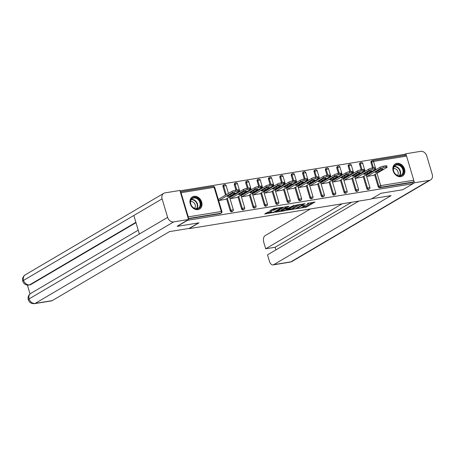<?xml version="1.0" encoding="UTF-8"?>
<svg xmlns="http://www.w3.org/2000/svg" width="455" height="455" viewBox="0 0 455 455"><rect width="100%" height="100%" fill="white"/><g stroke="black" fill="none" stroke-linecap="round" stroke-linejoin="round"><path stroke-width="0.68" d="M297.587 208.561L306.551 207.048L315.014 202.009L307.352 203.448A2.844 0.506 163.4 0 1 308.598 203.504A2.844 0.506 163.4 0 1 308.166 203.948L307.472 204.352A2.844 0.506 163.4 0 1 303.695 205.597L301.887 206.03L303.047 205.978A2.844 0.506 163.4 0 1 304.293 206.035A2.844 0.506 163.4 0 1 303.86 206.479L303.166 206.888A2.844 0.506 163.4 0 1 299.396 208.128L297.587 208.561M197.959 209.613A7.058 5.625 59.5 0 0 199.557 209.044A7.058 5.625 59.5 0 0 201.309 201.047A7.058 5.625 59.5 0 0 193.989 196.298A7.058 5.625 59.5 0 0 192.397 196.873A7.058 5.625 59.5 0 0 190.645 204.869A7.058 5.625 59.5 0 0 197.959 209.613M400.838 176.665A7.058 5.625 59.5 0 0 402.436 176.091A7.058 5.625 59.5 0 0 404.188 168.094A7.058 5.625 59.5 0 0 396.868 163.351A7.058 5.625 59.5 0 0 395.276 163.919A7.058 5.625 59.5 0 0 393.524 171.916A7.058 5.625 59.5 0 0 400.838 176.665M267.91 212.127L264.651 214.049L274.285 212.286L282.743 207.252L273.899 208.606L269.764 210.79L273.774 210.221L276.35 209.01A2.377 0.427 163.4 0 1 278.852 208.1A2.377 0.427 163.4 0 1 280.542 208.02A2.377 0.427 163.4 0 1 280.183 208.39L274.701 211.615A2.377 0.427 163.4 0 1 272.198 212.519A2.377 0.427 163.4 0 1 270.509 212.604A2.377 0.427 163.4 0 1 270.867 212.235L271.919 211.558L271.527 211.541L267.91 212.127M413.072 183.666L402.749 189.741L381.006 193.273L371.109 199.091L189.098 228.655L198.994 222.831L177.245 226.362L187.568 220.294L413.072 183.666L412.691 182.387L413.441 181.943L380.38 187.312L379.629 187.756L412.691 182.387M286.673 210.273L296.563 208.669L305.021 203.63L294.999 205.376L286.673 210.273M284.244 210.864L275.4 212.218L283.863 207.184L289.044 206.229L285.399 208.487L288.191 208.117L293.981 205.398L285.421 210.477L284.244 210.864L284.13 210.489M405.479 155.229A1.359 0.785 80.8 0 1 405.644 155.166A1.359 0.785 80.8 0 1 406.565 156.093L413.766 180.248A1.359 0.785 80.8 0 1 413.441 181.943M404.626 155.331L404.341 154.393L179.992 190.827M188.182 218.303A1.359 0.785 -99.2 0 0 188.262 216.87L181.062 192.715A1.359 0.785 -99.2 0 0 180.282 191.794M373.578 175.294L366.679 176.529L366.298 175.243L366.588 175.198M188.262 216.87L221.323 211.501A1.359 0.785 -99.2 0 1 220.999 213.196A1.359 1.081 59.5 0 0 221.306 213.088L220.55 213.531A1.359 1.081 -120.5 0 1 220.243 213.64L220.999 213.196L188.251 218.519M188.342 218.821L220.243 213.64M379.629 187.756A1.359 1.081 -120.5 0 1 378.15 186.652L374.59 174.703M373.521 171.12L373.362 170.574M372.571 167.923L370.95 162.498A1.359 1.081 -120.5 0 1 371.36 161.15L372.11 160.706A1.359 1.081 59.5 0 0 371.707 162.054L370.95 162.498M230.15 210.688L230.907 210.244A1.359 1.081 -120.5 0 0 232.38 211.347A1.359 1.081 59.5 0 0 232.687 211.239L231.936 211.683A1.359 1.081 -120.5 0 1 230.15 210.688L226.59 198.738M225.521 195.155L222.95 186.539A1.359 1.081 -120.5 0 1 223.359 185.191L224.11 184.747A1.359 1.081 59.5 0 0 223.706 186.095L222.95 186.539M241.537 208.839L242.293 208.396A1.359 1.081 -120.5 0 0 243.766 209.499A1.359 1.081 59.5 0 0 244.073 209.391L243.323 209.835A1.359 1.081 -120.5 0 1 241.537 208.839L237.976 196.89M236.907 193.307L236.742 192.761M235.952 190.11L234.336 184.69A1.359 1.081 -120.5 0 1 234.74 183.342L235.497 182.899A1.359 1.081 59.5 0 0 235.093 184.247L234.336 184.69M252.923 206.991L253.674 206.547A1.359 1.081 -120.5 0 0 255.153 207.651A1.359 1.081 59.5 0 0 255.46 207.543L254.703 207.986A1.359 1.081 -120.5 0 1 252.923 206.991L249.357 195.041M248.293 191.458L248.129 190.912M247.338 188.262L245.723 182.842A1.359 1.081 -120.5 0 1 246.127 181.494L246.883 181.05A1.359 1.081 59.5 0 0 246.474 182.398L245.723 182.842M264.304 205.142L265.06 204.699A1.359 1.081 -120.5 0 0 266.539 205.802A1.359 1.081 59.5 0 0 266.846 205.694L266.09 206.138A1.359 1.081 -120.5 0 1 264.304 205.142L260.743 193.193M259.674 189.61L259.515 189.064M258.724 186.413L257.103 180.988A1.359 1.081 -120.5 0 1 257.513 179.64L258.264 179.196A1.359 1.081 59.5 0 0 257.86 180.544L257.103 180.988M275.69 203.294L276.447 202.85A1.359 1.081 -120.5 0 0 277.92 203.954A1.359 1.081 59.5 0 0 278.227 203.846L277.476 204.289A1.359 1.081 -120.5 0 1 275.69 203.294L272.13 191.345M271.061 187.761L270.896 187.215M270.105 184.565L268.49 179.139A1.359 1.081 -120.5 0 1 268.899 177.791L269.65 177.348A1.359 1.081 59.5 0 0 269.246 178.696L268.49 179.139M287.077 201.446L287.827 201.002A1.359 1.081 -120.5 0 0 289.306 202.105A1.359 1.081 59.5 0 0 289.613 201.992L288.857 202.435A1.359 1.081 -120.5 0 1 287.077 201.446L283.51 189.49M282.447 185.913L282.282 185.367M281.491 182.717L279.876 177.291A1.359 1.081 -120.5 0 1 280.28 175.943L281.036 175.499A1.359 1.081 59.5 0 0 280.627 176.847L279.876 177.291M298.463 199.597L299.214 199.154A1.359 1.081 -120.5 0 0 300.692 200.257A1.359 1.081 59.5 0 0 301 200.143L300.243 200.587A1.359 1.081 -120.5 0 1 298.463 199.597L294.897 187.642M293.828 184.065L293.668 183.519M292.878 180.868L291.263 175.442A1.359 1.081 -120.5 0 1 291.666 174.094L292.417 173.651A1.359 1.081 59.5 0 0 292.013 174.999L291.263 175.442M309.844 197.749L310.6 197.305A1.359 1.081 -120.5 0 0 312.073 198.408A1.359 1.081 59.5 0 0 312.38 198.295L311.629 198.738A1.359 1.081 -120.5 0 1 309.844 197.749L306.283 185.794M305.214 182.216L305.049 181.67M304.264 179.02L302.643 173.594A1.359 1.081 -120.5 0 1 303.053 172.246L303.803 171.802A1.359 1.081 59.5 0 0 303.4 173.15L302.643 173.594M321.23 195.9L321.981 195.457A1.359 1.081 -120.5 0 0 323.459 196.554A1.359 1.081 59.5 0 0 323.767 196.446L323.01 196.89A1.359 1.081 -120.5 0 1 321.23 195.9L317.664 183.945M316.6 180.362L316.435 179.822M315.645 177.171L314.03 171.745A1.359 1.081 -120.5 0 1 314.433 170.398L315.19 169.954A1.359 1.081 59.5 0 0 314.78 171.302L314.03 171.745M332.616 194.052L333.367 193.602A1.359 1.081 -120.5 0 0 334.846 194.706A1.359 1.081 59.5 0 0 335.153 194.598L334.397 195.041A1.359 1.081 -120.5 0 1 332.616 194.052L329.05 182.097M327.981 178.514L327.822 177.968M327.031 175.317L325.416 169.897A1.359 1.081 -120.5 0 1 325.82 168.549L326.576 168.105A1.359 1.081 59.5 0 0 326.167 169.453L325.416 169.897M343.997 192.198L344.753 191.754A1.359 1.081 -120.5 0 0 346.227 192.857A1.359 1.081 59.5 0 0 346.534 192.749L345.783 193.193A1.359 1.081 -120.5 0 1 343.997 192.198L340.437 180.248M339.367 176.665L339.208 176.119M338.418 173.469L336.797 168.049A1.359 1.081 -120.5 0 1 337.206 166.701L337.957 166.257A1.359 1.081 59.5 0 0 337.553 167.605L336.797 168.049M355.383 190.349L356.14 189.906A1.359 1.081 -120.5 0 0 357.613 191.009A1.359 1.081 59.5 0 0 357.92 190.901L357.169 191.345A1.359 1.081 -120.5 0 1 355.383 190.349L351.817 178.4M350.754 174.817L350.589 174.271M349.798 171.62L348.183 166.2A1.359 1.081 -120.5 0 1 348.587 164.852L349.343 164.409A1.359 1.081 59.5 0 0 348.939 165.756L348.183 166.2M366.77 188.501L367.521 188.057A1.359 1.081 -120.5 0 0 368.999 189.161A1.359 1.081 59.5 0 0 369.306 189.052L368.55 189.496A1.359 1.081 -120.5 0 1 366.77 188.501L363.204 176.551M362.135 172.968L361.975 172.422M361.185 169.772L359.569 164.346A1.359 1.081 -120.5 0 1 359.973 162.998L360.73 162.554A1.359 1.081 59.5 0 0 360.32 163.902L359.569 164.346M355.207 177.046L354.911 177.097L355.292 178.377L362.197 177.143M343.821 178.895L343.531 178.946L343.912 180.225L350.811 178.991M332.434 180.743L332.144 180.794L332.525 182.074L339.424 180.84M321.048 182.597L320.758 182.643L321.139 183.922L328.044 182.688M309.667 184.446L309.372 184.491L309.758 185.771L316.657 184.537M298.281 186.294L297.991 186.34L298.372 187.619L305.271 186.391M286.895 188.143L286.604 188.188L286.986 189.468L293.89 188.239M275.514 189.991L275.218 190.036L275.605 191.316L282.504 190.088M264.127 191.839L263.837 191.885L264.219 193.165L271.117 191.936M252.741 193.688L252.451 193.739L252.832 195.019L259.737 193.785M241.36 195.536L241.065 195.587L241.446 196.867L248.35 195.633M229.974 197.385L229.684 197.436L230.065 198.716L236.964 197.481M218.588 199.233L218.298 199.284L218.679 200.564L225.578 199.33M303.138 206.9L306.3 206.195L312.989 202.259M288.311 209.311L292.855 208.572M295.244 208.805L303.377 204.232L302.16 204.289A2.844 0.506 163.4 0 0 298.383 205.535L293.39 208.475A2.844 0.506 163.4 0 0 292.957 208.913A2.844 0.506 163.4 0 0 294.203 208.97L295.244 208.805M298.161 204.665A2.844 0.506 163.4 0 0 298.133 204.682L298.383 205.535M292.957 208.913L292.701 208.06A2.844 0.506 163.4 0 1 293.134 207.622L298.133 204.682M281.56 210.409L277.175 211.12M287.02 206.473L285.149 207.634L285.399 208.487M282.032 210.415A2.377 0.427 163.4 0 0 281.668 210.779A2.377 0.427 163.4 0 0 283.363 210.699A2.377 0.427 163.4 0 0 285.865 209.789L287.93 208.515L285.143 208.885L282.032 210.415L281.776 209.562A2.377 0.427 163.4 0 0 281.418 209.926L281.668 210.779M281.776 209.562L285.245 207.975M270.253 211.751L270.509 212.604M271.538 209.692L273.518 209.368L275.878 208.282M266.033 212.929L270.395 212.218M385.544 165.819L383.576 166.138L383.957 167.417L385.925 167.099L385.544 165.819A2.713 0.483 -16.6 0 1 386.733 165.87L387.114 167.15A2.713 0.483 163.4 0 0 385.925 167.099M383.957 167.417A2.713 0.483 163.4 0 0 380.352 168.606L379.971 167.326L366.326 175.351M379.971 167.326A2.713 0.483 -16.6 0 1 383.576 166.138M387.114 167.15A2.713 0.483 163.4 0 1 386.704 167.571L373.322 175.448M380.352 168.606L366.969 176.477M379.043 171.455A2.127 0.381 -16.6 0 1 376.808 172.269A2.127 0.381 -16.6 0 1 375.295 172.343A2.127 0.381 -16.6 0 1 375.614 172.013L379.294 169.851A2.127 0.381 -16.6 0 1 381.529 169.038A2.127 0.381 -16.6 0 1 383.047 168.964A2.127 0.381 -16.6 0 1 382.723 169.294L379.043 171.455L378.674 170.215M374.158 167.667L372.19 167.986L372.571 169.266L374.539 168.947L374.158 167.667A2.713 0.483 -16.6 0 1 375.347 167.719L375.728 169.004A2.713 0.483 163.4 0 0 374.539 168.947M372.571 169.266A2.713 0.483 163.4 0 0 368.971 170.454L368.584 169.175L354.945 177.2M368.584 169.175A2.713 0.483 -16.6 0 1 372.19 167.986M375.728 169.004A2.713 0.483 163.4 0 1 375.318 169.419L361.935 177.296M368.971 170.454L355.588 178.326M367.663 173.304A2.127 0.381 -16.6 0 1 365.422 174.117A2.127 0.381 -16.6 0 1 363.909 174.191A2.127 0.381 -16.6 0 1 364.233 173.861L367.907 171.7A2.127 0.381 -16.6 0 1 370.148 170.887A2.127 0.381 -16.6 0 1 371.661 170.813A2.127 0.381 -16.6 0 1 371.337 171.143L367.663 173.304L367.293 172.064M362.777 169.516L360.804 169.834L361.185 171.114L363.158 170.796L362.777 169.516A2.713 0.483 -16.6 0 1 363.966 169.573L364.347 170.852A2.713 0.483 163.4 0 0 363.158 170.796M361.185 171.114A2.713 0.483 163.4 0 0 357.584 172.303L357.203 171.023L343.559 179.048M357.203 171.023A2.713 0.483 -16.6 0 1 360.804 169.834M364.347 170.852A2.713 0.483 163.4 0 1 363.932 171.273L350.549 179.145M357.584 172.303L344.202 180.174M356.276 175.152A2.127 0.381 -16.6 0 1 354.036 175.966A2.127 0.381 -16.6 0 1 352.523 176.039A2.127 0.381 -16.6 0 1 352.847 175.71L356.521 173.548A2.127 0.381 -16.6 0 1 358.762 172.735A2.127 0.381 -16.6 0 1 360.275 172.661A2.127 0.381 -16.6 0 1 359.95 172.991L356.276 175.152L355.907 173.912M351.391 171.364L349.423 171.683L349.804 172.963L351.772 172.644L351.391 171.364A2.713 0.483 -16.6 0 1 352.579 171.421L352.961 172.701A2.713 0.483 163.4 0 0 351.772 172.644M349.804 172.963A2.713 0.483 163.4 0 0 346.198 174.151L345.817 172.872L332.173 180.897M345.817 172.872A2.713 0.483 -16.6 0 1 349.423 171.683M352.961 172.701A2.713 0.483 163.4 0 1 352.545 173.122L339.168 180.993M346.198 174.151L332.815 182.028M344.89 177.001A2.127 0.381 -16.6 0 1 342.655 177.814A2.127 0.381 -16.6 0 1 341.136 177.888A2.127 0.381 -16.6 0 1 341.46 177.558L345.14 175.397A2.127 0.381 -16.6 0 1 347.375 174.583A2.127 0.381 -16.6 0 1 348.888 174.51A2.127 0.381 -16.6 0 1 348.57 174.839L344.89 177.001L344.52 175.761M340.004 173.213L338.037 173.531L338.418 174.811L340.385 174.493L340.004 173.213A2.713 0.483 -16.6 0 1 341.193 173.27L341.574 174.549A2.713 0.483 163.4 0 0 340.385 174.493M338.418 174.811A2.713 0.483 163.4 0 0 334.812 176L334.431 174.72L320.792 182.745M334.431 174.72A2.713 0.483 -16.6 0 1 338.037 173.531M341.574 174.549A2.713 0.483 163.4 0 1 341.165 174.97L327.782 182.842M334.812 176L321.435 183.877M333.509 178.855A2.127 0.381 -16.6 0 1 331.268 179.662A2.127 0.381 -16.6 0 1 329.756 179.736A2.127 0.381 -16.6 0 1 330.08 179.406L333.754 177.245A2.127 0.381 -16.6 0 1 335.995 176.432A2.127 0.381 -16.6 0 1 337.508 176.358A2.127 0.381 -16.6 0 1 337.183 176.688L333.509 178.855L333.14 177.609M328.624 175.061L326.65 175.38L327.031 176.659L329.005 176.341L328.624 175.061A2.713 0.483 -16.6 0 1 329.812 175.118L330.193 176.398A2.713 0.483 163.4 0 0 329.005 176.341M327.031 176.659A2.713 0.483 163.4 0 0 323.431 177.848L323.05 176.568L309.406 184.599M323.05 176.568A2.713 0.483 -16.6 0 1 326.65 175.38M330.193 176.398A2.713 0.483 163.4 0 1 329.778 176.819L316.396 184.69M323.431 177.848L310.048 185.725M322.123 180.703A2.127 0.381 -16.6 0 1 319.882 181.517A2.127 0.381 -16.6 0 1 318.369 181.585A2.127 0.381 -16.6 0 1 318.693 181.261L322.367 179.094A2.127 0.381 -16.6 0 1 324.608 178.28A2.127 0.381 -16.6 0 1 326.121 178.212A2.127 0.381 -16.6 0 1 325.797 178.536L322.123 180.703L321.753 179.458M402.43 174.817A6.108 4.869 -120.5 0 1 395.071 173.804A6.108 4.869 -120.5 0 1 394.53 165.637A6.108 4.869 -120.5 0 1 401.884 166.655A6.108 4.869 -120.5 0 1 402.43 174.817M394.587 166.12A5.659 4.51 59.5 0 0 394.701 173.184A5.659 4.51 59.5 0 0 401.111 175.243A5.659 4.51 59.5 0 0 401.901 174.618A5.659 4.51 59.5 0 0 401.788 167.554A5.659 4.51 59.5 0 0 395.372 165.489A5.659 4.51 59.5 0 0 394.587 166.12M401.822 176.392A7.013 5.591 59.5 0 0 402.038 176.273A7.013 5.591 59.5 0 0 403.016 175.499A7.013 5.591 59.5 0 0 402.868 166.74A7.013 5.591 59.5 0 0 394.923 164.181A7.013 5.591 59.5 0 0 394.712 164.312M397.431 175.397A4.027 3.208 59.5 0 0 397.568 170.762A4.027 3.208 59.5 0 0 393.45 168.64M199.552 207.77A6.108 4.869 -120.5 0 1 192.192 206.752A6.108 4.869 -120.5 0 1 191.646 198.59A6.108 4.869 -120.5 0 1 199.006 199.608A6.108 4.869 -120.5 0 1 199.552 207.77M191.703 199.068A5.659 4.51 59.5 0 0 191.822 206.132A5.659 4.51 59.5 0 0 198.232 208.191A5.659 4.51 59.5 0 0 199.023 207.565A5.659 4.51 59.5 0 0 198.903 200.501A5.659 4.51 59.5 0 0 192.493 198.443A5.659 4.51 59.5 0 0 191.703 199.068M198.943 209.345A7.013 5.591 59.5 0 0 199.154 209.226A7.013 5.591 59.5 0 0 200.132 208.447A7.013 5.591 59.5 0 0 199.99 199.688A7.013 5.591 59.5 0 0 192.038 197.134A7.013 5.591 59.5 0 0 191.834 197.265M194.547 208.344A4.027 3.208 59.5 0 0 194.689 203.715A4.027 3.208 59.5 0 0 190.571 201.588M371.661 198.767L391.084 195.616L273.756 264.656L290.796 261.887L429.327 180.368L414.477 182.779L413.055 183.615M310.469 208.942L265.106 235.639A5.432 3.134 -99.2 0 0 263.803 242.424L265.697 248.783L342.143 203.8M429.327 180.368A5.568 4.436 59.5 0 0 430.584 179.918A5.568 4.436 59.5 0 0 432.25 174.39L426.727 155.872A5.568 4.436 59.5 0 0 420.676 151.35L405.826 153.762L406.4 155.69M413.851 180.698L414.477 182.779M358.858 201.082L267.506 254.84L269.4 261.198A5.432 3.134 -99.2 0 0 273.097 264.895A5.432 3.134 -99.2 0 0 273.756 264.656M351.556 202.27L275.116 247.253L275.901 249.897M275.116 247.253L265.697 248.783M405.826 153.762L404.404 154.598M198.568 222.899L189.223 228.399L169.522 231.601L52.194 300.641A5.432 3.134 80.8 0 1 51.534 300.88L34.495 303.65A5.432 3.134 80.8 0 0 35.154 303.411L52.194 300.641M162.111 198.852L133.838 215.488L139.361 234.006L167.633 217.371L162.111 198.852A5.568 4.436 59.5 0 1 163.772 193.324A5.568 4.436 59.5 0 1 165.034 192.874L179.884 190.457L188.535 219.481L177.211 226.237M167.633 217.371A5.568 4.436 59.5 0 0 173.685 221.892L188.535 219.481M27.408 285.114L30.036 293.93M135.982 222.677L30.604 284.688A5.432 3.134 80.8 0 1 29.95 284.927L30.604 284.688M139.361 234.006L29.097 298.889L28.273 299.731C27.641 297.126 28.477 295.016 30.775 293.407A5.568 4.436 59.5 0 0 29.097 298.889A5.568 4.436 59.5 0 0 35.154 303.411L173.685 221.892M135.874 222.319L29.62 284.847A5.568 4.436 59.5 0 1 23.58 280.365L22.75 281.201C22.102 278.585 22.932 276.469 25.241 274.843A5.568 4.436 59.5 0 0 23.58 280.371L133.838 215.488M317.237 176.91L315.264 177.228L315.651 178.514L317.618 178.189L317.237 176.91A2.713 0.483 -16.6 0 1 318.426 176.967L318.807 178.246A2.713 0.483 163.4 0 0 317.618 178.189M315.651 178.514A2.713 0.483 163.4 0 0 312.045 179.697L311.664 178.417L298.019 186.448M311.664 178.417A2.713 0.483 -16.6 0 1 315.264 177.228M318.807 178.246A2.713 0.483 163.4 0 1 318.392 178.667L305.015 186.544M312.045 179.697L298.662 187.574M310.737 182.552A2.127 0.381 -16.6 0 1 308.501 183.365A2.127 0.381 -16.6 0 1 306.983 183.439A2.127 0.381 -16.6 0 1 307.307 183.109L310.981 180.942A2.127 0.381 -16.6 0 1 313.222 180.135A2.127 0.381 -16.6 0 1 314.735 180.061A2.127 0.381 -16.6 0 1 314.416 180.385L310.737 182.552L310.367 181.306M305.851 178.758L303.883 179.082L304.264 180.362L306.232 180.038L305.851 178.758A2.713 0.483 -16.6 0 1 307.04 178.815L307.421 180.095A2.713 0.483 163.4 0 0 306.232 180.038M304.264 180.362A2.713 0.483 163.4 0 0 300.658 181.545L300.277 180.265L286.639 188.296M300.277 180.265A2.713 0.483 -16.6 0 1 303.883 179.082M307.421 180.095A2.713 0.483 163.4 0 1 307.011 180.516L293.629 188.393M300.658 181.545L287.281 189.422M299.356 184.4A2.127 0.381 -16.6 0 1 297.115 185.213A2.127 0.381 -16.6 0 1 295.602 185.287A2.127 0.381 -16.6 0 1 295.926 184.957L299.6 182.796A2.127 0.381 -16.6 0 1 301.841 181.983A2.127 0.381 -16.6 0 1 303.354 181.909A2.127 0.381 -16.6 0 1 303.03 182.239L299.356 184.4L298.98 183.155M294.47 180.607L292.497 180.931L292.878 182.21L294.851 181.886L294.47 180.607A2.713 0.483 -16.6 0 1 295.659 180.663L296.04 181.943A2.713 0.483 163.4 0 0 294.851 181.886M292.878 182.21A2.713 0.483 163.4 0 0 289.278 183.399L288.897 182.114L275.252 190.144M288.897 182.114A2.713 0.483 -16.6 0 1 292.497 180.931M296.04 181.943A2.713 0.483 163.4 0 1 295.625 182.364L282.242 190.241M289.278 183.399L275.895 191.271M287.969 186.249A2.127 0.381 -16.6 0 1 285.729 187.062A2.127 0.381 -16.6 0 1 284.216 187.136A2.127 0.381 -16.6 0 1 284.54 186.806L288.214 184.645A2.127 0.381 -16.6 0 1 290.455 183.831A2.127 0.381 -16.6 0 1 291.968 183.757A2.127 0.381 -16.6 0 1 291.644 184.087L287.969 186.249L287.6 185.003M283.084 182.455L281.11 182.779L281.491 184.059L283.465 183.74L283.084 182.455A2.713 0.483 -16.6 0 1 284.273 182.512L284.654 183.792A2.713 0.483 163.4 0 0 283.465 183.74M281.491 184.059A2.713 0.483 163.4 0 0 277.891 185.248L277.51 183.968L263.866 191.993M277.51 183.968A2.713 0.483 -16.6 0 1 281.11 182.779M284.654 183.792A2.713 0.483 163.4 0 1 284.238 184.212L270.856 192.09M277.891 185.248L264.509 193.119M276.583 188.097A2.127 0.381 -16.6 0 1 274.342 188.91A2.127 0.381 -16.6 0 1 272.829 188.984A2.127 0.381 -16.6 0 1 273.154 188.654L276.828 186.493A2.127 0.381 -16.6 0 1 279.069 185.68A2.127 0.381 -16.6 0 1 280.581 185.606A2.127 0.381 -16.6 0 1 280.257 185.936L276.583 188.097L276.213 186.851M271.698 184.309L269.73 184.628L270.111 185.907L272.079 185.589L271.698 184.309A2.713 0.483 -16.6 0 1 272.886 184.36L273.267 185.646A2.713 0.483 163.4 0 0 272.079 185.589M270.111 185.907A2.713 0.483 163.4 0 0 266.505 187.096L266.124 185.816L252.485 193.841M266.124 185.816A2.713 0.483 -16.6 0 1 269.73 184.628M273.267 185.646A2.713 0.483 163.4 0 1 272.858 186.061L259.475 193.938M266.505 187.096L253.122 194.968M265.202 189.945A2.127 0.381 -16.6 0 1 262.962 190.759A2.127 0.381 -16.6 0 1 261.449 190.833A2.127 0.381 -16.6 0 1 261.767 190.503L265.447 188.342A2.127 0.381 -16.6 0 1 267.688 187.528A2.127 0.381 -16.6 0 1 269.201 187.454A2.127 0.381 -16.6 0 1 268.877 187.784L265.202 189.945L264.827 188.706M260.311 186.158L258.343 186.476L258.724 187.756L260.698 187.437L260.311 186.158A2.713 0.483 -16.6 0 1 261.5 186.214L261.887 187.494A2.713 0.483 163.4 0 0 260.698 187.437M258.724 187.756A2.713 0.483 163.4 0 0 255.124 188.944L254.743 187.665L241.099 195.69M254.743 187.665A2.713 0.483 -16.6 0 1 258.343 186.476M261.887 187.494A2.713 0.483 163.4 0 1 261.471 187.915L248.089 195.786M255.124 188.944L241.742 196.816M253.816 191.794A2.127 0.381 -16.6 0 1 251.575 192.607A2.127 0.381 -16.6 0 1 250.062 192.681A2.127 0.381 -16.6 0 1 250.386 192.351L254.061 190.19A2.127 0.381 -16.6 0 1 256.301 189.377A2.127 0.381 -16.6 0 1 257.814 189.303A2.127 0.381 -16.6 0 1 257.49 189.633L253.816 191.794L253.446 190.554M248.93 188.006L246.957 188.325L247.338 189.604L249.312 189.286L248.93 188.006A2.713 0.483 -16.6 0 1 250.119 188.063L250.5 189.343A2.713 0.483 163.4 0 0 249.312 189.286M247.338 189.604A2.713 0.483 163.4 0 0 243.738 190.793L243.357 189.513L229.712 197.538M243.357 189.513A2.713 0.483 -16.6 0 1 246.957 188.325M250.5 189.343A2.713 0.483 163.4 0 1 250.085 189.763L236.702 197.635M243.738 190.793L230.355 198.664M242.43 193.642A2.127 0.381 -16.6 0 1 240.189 194.456A2.127 0.381 -16.6 0 1 238.676 194.53A2.127 0.381 -16.6 0 1 239 194.2L242.674 192.038A2.127 0.381 -16.6 0 1 244.915 191.225A2.127 0.381 -16.6 0 1 246.428 191.151A2.127 0.381 -16.6 0 1 246.104 191.481L242.43 193.642L242.06 192.402M237.544 189.854L235.576 190.173L235.957 191.453L237.925 191.134L237.544 189.854A2.713 0.483 -16.6 0 1 238.733 189.911L239.114 191.191A2.713 0.483 163.4 0 0 237.925 191.134M235.957 191.453A2.713 0.483 163.4 0 0 232.351 192.641L231.97 191.362L218.326 199.387M231.97 191.362A2.713 0.483 -16.6 0 1 235.576 190.173M239.114 191.191A2.713 0.483 163.4 0 1 238.704 191.612L225.322 199.483M232.351 192.641L218.969 200.518M231.043 195.491A2.127 0.381 -16.6 0 1 228.808 196.304A2.127 0.381 -16.6 0 1 227.295 196.378A2.127 0.381 -16.6 0 1 227.614 196.048L231.294 193.887A2.127 0.381 -16.6 0 1 233.529 193.074A2.127 0.381 -16.6 0 1 235.047 193A2.127 0.381 -16.6 0 1 234.723 193.329L231.043 195.491L230.674 194.251M406.565 156.093L373.51 161.462L375.961 169.687M377.024 173.264L380.71 185.617L413.766 180.248M405.644 155.166L372.582 160.535A1.359 1.359 0 0 0 372.11 160.706A1.359 1.081 59.5 0 1 372.417 160.598A1.359 0.785 80.8 0 1 372.582 160.535A1.359 0.785 80.8 0 1 373.51 161.462L371.707 162.054L373.413 167.787M378.15 186.652L380.71 185.617A1.359 0.785 80.8 0 1 380.38 187.312A1.359 1.081 -120.5 0 1 378.907 186.209L375.341 174.259M221.306 213.088A1.359 1.359 0 0 0 221.915 211.53L221.323 211.501L214.123 187.346L181.062 192.715M221.915 211.53L214.714 187.375L214.123 187.346A1.359 0.785 -99.2 0 0 213.196 186.425L180.277 191.771M374.277 170.676L374.112 170.13M363.96 176.108L367.521 188.057L369.915 187.494L366.138 174.822M362.032 169.635L360.32 163.902L362.715 163.339A1.359 1.359 0 0 0 360.73 162.554A1.359 1.081 59.5 0 1 361.037 162.446M362.891 172.525L362.726 171.979M357.92 190.901A1.359 1.359 0 0 0 358.534 189.343L356.14 189.906L352.574 177.956M351.505 174.373L351.345 173.827M350.646 171.484L348.939 165.756L351.334 165.188A1.359 1.359 0 0 0 349.343 164.409A1.359 1.081 59.5 0 1 349.65 164.295M346.534 192.749A1.359 1.359 0 0 0 347.148 191.191L344.753 191.754L341.187 179.805M340.124 176.221L339.959 175.675M339.259 173.332L337.553 167.605L339.948 167.036A1.359 1.359 0 0 0 337.957 166.257A1.359 1.081 59.5 0 1 338.264 166.143M335.153 194.598A1.359 1.359 0 0 0 335.762 193.039L333.367 193.602L329.807 181.653M328.738 178.07L328.573 177.524M327.879 175.181L326.167 169.453L328.561 168.885A1.359 1.359 0 0 0 326.576 168.105A1.359 1.081 59.5 0 1 326.883 167.992M323.767 196.446A1.359 1.359 0 0 0 324.381 194.888L321.981 195.457L318.42 183.501M317.351 179.918L317.192 179.378M316.492 177.029L314.78 171.302L317.18 170.733A1.359 1.359 0 0 0 315.19 169.954A1.359 1.081 59.5 0 1 315.497 169.846M312.38 198.295A1.359 1.359 0 0 0 312.995 196.736L310.6 197.305L307.034 185.35M305.97 181.767L305.805 181.226M305.106 178.883L303.4 173.15L305.794 172.587A1.359 1.359 0 0 0 303.803 171.802A1.359 1.081 59.5 0 1 304.111 171.694M301 200.143A1.359 1.359 0 0 0 301.608 198.585L299.214 199.154L295.653 187.198M294.584 183.621L294.419 183.075M293.72 180.732L292.013 174.999L294.408 174.436A1.359 1.359 0 0 0 292.417 173.651A1.359 1.081 59.5 0 1 292.724 173.543M289.613 201.992A1.359 1.359 0 0 0 290.227 200.433L287.827 201.002L284.267 189.047M283.198 185.469L283.038 184.923M282.339 182.58L280.627 176.847L283.027 176.284A1.359 1.359 0 0 0 281.036 175.499A1.359 1.081 59.5 0 1 281.344 175.391M278.227 203.846A1.359 1.359 0 0 0 278.841 202.287L276.447 202.85L272.881 190.901M271.811 187.318L271.652 186.772M270.952 184.429L269.246 178.696L271.641 178.132A1.359 1.359 0 0 0 269.65 177.348A1.359 1.081 59.5 0 1 269.957 177.24M266.846 205.694A1.359 1.359 0 0 0 267.455 204.136L265.06 204.699L261.5 192.749M260.431 189.166L260.266 188.62M259.566 186.277L257.86 180.544L260.254 179.981A1.359 1.359 0 0 0 258.264 179.196A1.359 1.081 59.5 0 1 258.571 179.088M255.46 207.543A1.359 1.359 0 0 0 256.074 205.984L253.674 206.547L250.113 194.598M249.044 191.015L248.885 190.469M248.185 188.125L246.474 182.398L248.874 181.829A1.359 1.359 0 0 0 246.883 181.05A1.359 1.081 59.5 0 1 247.19 180.936M244.073 209.391A1.359 1.359 0 0 0 244.688 207.833L242.293 208.396L238.727 196.446M237.658 192.863L237.499 192.317M236.799 189.974L235.093 184.247L237.487 183.678A1.359 1.359 0 0 0 235.497 182.899A1.359 1.081 59.5 0 1 235.804 182.785M232.687 211.239A1.359 1.359 0 0 0 233.301 209.681L230.907 210.244L227.341 198.295M226.277 194.712L223.706 186.095L226.101 185.526A1.359 1.359 0 0 0 224.11 184.747A1.359 1.081 59.5 0 1 224.417 184.633M306.3 206.195L306.551 207.048M305.117 206.581L305.373 207.435M296.45 208.305L296.563 208.669M293.134 207.622L293.39 208.475M285.279 207.497L285.535 208.35M285.302 210.068L285.421 210.477M284.887 208.032L285.143 208.885M283.71 208.424L283.965 209.277M270.702 211.677L270.867 212.235M276.122 208.242L276.35 209.01M274.695 208.981L274.951 209.835M273.518 209.368L273.774 210.221M274.16 211.882L274.285 212.286M272.994 212.303L273.102 212.673M382.592 168.868L382.723 169.294M371.212 170.716L371.337 171.143M359.825 172.564L359.95 172.991M348.439 174.413L348.57 174.839M337.058 176.261L337.183 176.688M325.672 178.11L325.797 178.536M394.292 166.462A5.659 4.51 -120.5 0 1 399.672 169.527A5.659 4.51 -120.5 0 1 399.74 175.715M399.353 175.749A5.471 4.362 59.5 0 0 399.314 169.738A5.471 4.362 59.5 0 0 394.081 166.78M191.413 199.415A5.659 4.51 -120.5 0 1 196.793 202.475A5.659 4.51 -120.5 0 1 196.856 208.669M196.475 208.703A5.471 4.362 59.5 0 0 196.435 202.685A5.471 4.362 59.5 0 0 191.197 199.734M273.097 264.895L290.142 262.125A5.432 3.134 80.8 0 0 290.796 261.887A5.568 4.436 59.5 0 0 292.053 261.437L430.584 179.918M314.286 179.958L314.416 180.385M302.899 181.807L303.03 182.239M291.518 183.661L291.644 184.087M280.132 185.509L280.257 185.936M268.746 187.358L268.877 187.784M257.365 189.206L257.49 189.633M245.979 191.054L246.104 191.481M234.592 192.903L234.723 193.329M369.306 189.052A1.359 1.359 0 0 0 369.915 187.494M365.075 171.239L362.715 163.339M358.534 189.343L354.758 176.671M353.689 173.088L351.334 165.188M347.148 191.191L343.371 178.519M342.302 174.936L339.948 167.036M335.762 193.039L331.985 180.368M330.921 176.79L328.561 168.885M324.381 194.888L320.604 182.216M319.535 178.639L317.18 170.733M312.995 196.736L309.218 184.065M308.149 180.487L305.794 172.587M301.608 198.585L297.832 185.919M296.762 182.336L294.408 174.436M290.227 200.433L286.445 187.767M285.382 184.184L283.027 176.284M278.841 202.287L275.065 189.616M273.995 186.032L271.641 178.132M267.455 204.136L263.678 191.464M262.609 187.881L260.254 179.981M256.074 205.984L252.292 193.312M251.228 189.729L248.874 181.829M244.688 207.833L240.911 195.161M239.842 191.578L237.487 183.678M233.301 209.681L229.525 197.009M228.456 193.426L226.101 185.526M214.714 187.375A1.359 1.359 0 0 0 213.196 186.425M304.139 205.518L304.293 206.035M308.445 202.993L308.598 203.504M303.371 203.817L303.468 204.136M287.827 208.174L287.93 208.515M280.405 207.548L280.542 208.02M290.142 262.125L292.053 261.437M163.772 193.324L25.241 274.843M138.218 230.179L30.775 293.407M28.273 299.731C29.279 302.535 31.355 303.843 34.495 303.65M22.75 281.201C23.768 283.988 25.838 285.279 28.961 285.086"/></g></svg>
